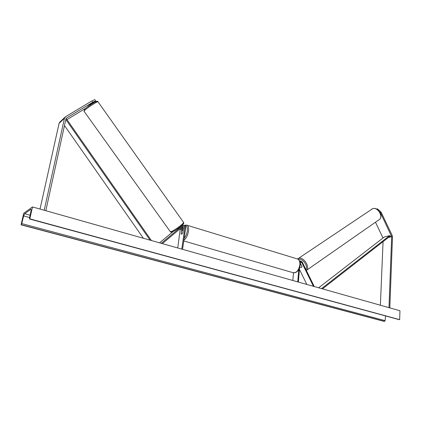 <?xml version="1.0" encoding="UTF-8"?>
<svg xmlns="http://www.w3.org/2000/svg" width="421" height="421" viewBox="0 0 421 421"><rect width="100%" height="100%" fill="white"/><g stroke="black" fill="none" stroke-linecap="round" stroke-linejoin="round"><path stroke-width="0.63" d="M299.868 266.698L300.115 267.082M300.068 267.109L301.347 267.509L302.015 266.651L300.105 262.767M299.442 269.408L306.841 284.449M300.036 262.383L300.541 261.678L301.636 262.257L313.45 286.317M299.736 261.336L300.278 260.904L302.157 261.899L314.255 286.543M298.378 282.059L299.594 267.635M297.742 281.881L298.789 269.445M292.837 280.491L293.5 272.829M375.474 222.214L383.01 237.981M376.806 209.221L377.405 208.816L381.084 212.147L392.162 235.397L392.488 236.949L389.82 307.898M381.084 212.147L380.421 212.605L391.672 236.655L388.978 307.656M383.068 241.612L380.379 305.23M380.421 212.605L379.668 211.921M376.537 209.079L377.405 208.816M95.699 100.861L94.788 99.588L91.831 100.961L92.746 102.245L95.699 100.861L88.042 106.192M93.225 103.113L93.162 102.682M59.929 122.006L59.087 123.364L40.027 209.063M85.895 108.165L66.971 119.596M92.746 102.245L66.518 118.033L65.971 118.806L45.826 210.705M91.831 100.961L65.565 116.712L64.466 118.259L44.216 210.247M91.999 103.808L93.373 102.982M181.798 225.788L176.136 229.782M182.477 229.977L182.603 229.103L182.019 227.156M177.73 247.969L180.325 228.577M182.598 226.672L183.509 228.198L182.777 233.181L181.409 234.25L181.098 233.834L181.825 228.871L181.419 227.661M173.168 231.492L159.554 242.838M182.561 249.337L185.672 227.882C185.508 225.788 184.535 224.961 182.761 225.398L161.28 243.322M181.767 249.111L184.887 227.645C184.793 226.424 184.23 225.94 183.193 226.193L162.353 243.627M183.156 230.319L182.877 229.987L181.562 230.95L181.13 233.913L181.409 234.25L182.719 233.292L183.193 230.334M299.889 266.619L300.157 267.177L301.347 267.509L301.999 266.74L300.778 264.251L300.199 263.962M32.512 206.943L29.817 218.841L29.512 218.994L29.502 218.278L31.07 210.658L30.838 209.295L24.681 213.71L23.66 215.92L21.745 223.588L21.05 224.814L23.708 213.289L32.512 206.943L399.95 310.756L399.661 319.644L29.554 219.004M29.817 218.841L399.661 319.644M21.05 224.814L384.21 321.412L385.11 320.644L385.552 315.966M91.715 103.555L89.284 105.034M178.999 227.803L177.688 228.998M318.65 287.785L384.289 236.991L389.588 235.649L389.904 236.286L322.47 288.869M389.588 235.649L321.549 288.606M65.823 119.475L150.102 240.165M64.487 125.574L143.377 238.265M65.992 118.717L66.25 118.569L151.381 240.528M300.084 262.636L301.636 262.257M388.362 237.486L391.672 236.655M389.904 236.286L391.509 235.876M59.087 123.364L64.466 118.259M66.155 118.375L66.518 118.033M180.467 229.413L181.825 228.871M181.167 226.114L182.54 225.551M183.509 228.198L184.887 227.645M183.777 240.949L292.969 272.655C296.437 273.129 298.731 270.487 299.863 264.725C300.02 261.825 299.31 259.931 297.726 259.041L297.026 258.826M184.161 238.312C185.719 236.534 186.74 234.165 187.234 231.208C187.608 227.398 186.845 225.588 184.945 225.772M183.151 227.04L182.472 227.924M186.545 225.088L187.129 225.267C188.403 226.103 188.85 228.103 188.471 231.266C187.687 235.55 186.156 238.528 183.888 240.196M297.768 258.862L372.696 208.648C378.263 206.637 384.131 217.12 378.884 219.836C383.973 217.404 377.974 206.679 372.643 208.674L371.422 209.332M305.893 269.508C308.361 266.193 302.604 258.052 298.731 259.357L298.415 259.457M297.605 259.004L298.899 258.289C303.767 256.652 310.466 267.567 306.341 270.424M30.838 209.295L31.122 209.379M24.681 213.71L30.133 215.21M29.612 218.978L399.308 319.686M21.239 224.688L384.547 321.376M21.745 223.588L385.11 320.644M23.66 215.92L29.649 217.562M95.935 102.35C99.956 98.814 88.226 105.881 84.847 109.055M183.477 222.283L183.545 222.377C184.14 223.23 174.915 230.208 171.479 231.487L170.258 231.608L84.016 111.223L84.705 110.281C87.41 107.723 97.551 101.177 97.946 101.724L97.988 101.787M172.621 231.713C176.367 230.308 185.887 222.656 182.819 223.535M299.626 261.067L300.278 260.904M59.619 122.3L65.002 117.185M87.9 106.218L88.105 106.502M181.383 225.956L182.761 225.398M184.624 225.514C184.887 225.082 185.724 224.998 187.129 225.267L297.726 259.041C299.757 260.488 300.568 262.451 300.162 264.92C299.21 270.103 297.052 272.75 293.695 272.866M183.046 226.93L182.419 227.787M183.23 230.098L182.877 229.987M378.884 219.836L306.43 270.35M83.974 111.16L84.695 109.181C86.926 107.255 89.884 105.161 93.578 102.903C96.209 101.214 97.667 100.824 97.946 101.724L183.545 222.377C184.13 222.846 183.745 223.714 182.388 224.988C178.951 228.035 175.662 230.298 172.526 231.782M91.789 103.513L92.031 103.855M172.331 231.855C171.494 232.276 170.826 232.229 170.337 231.713"/></g></svg>

